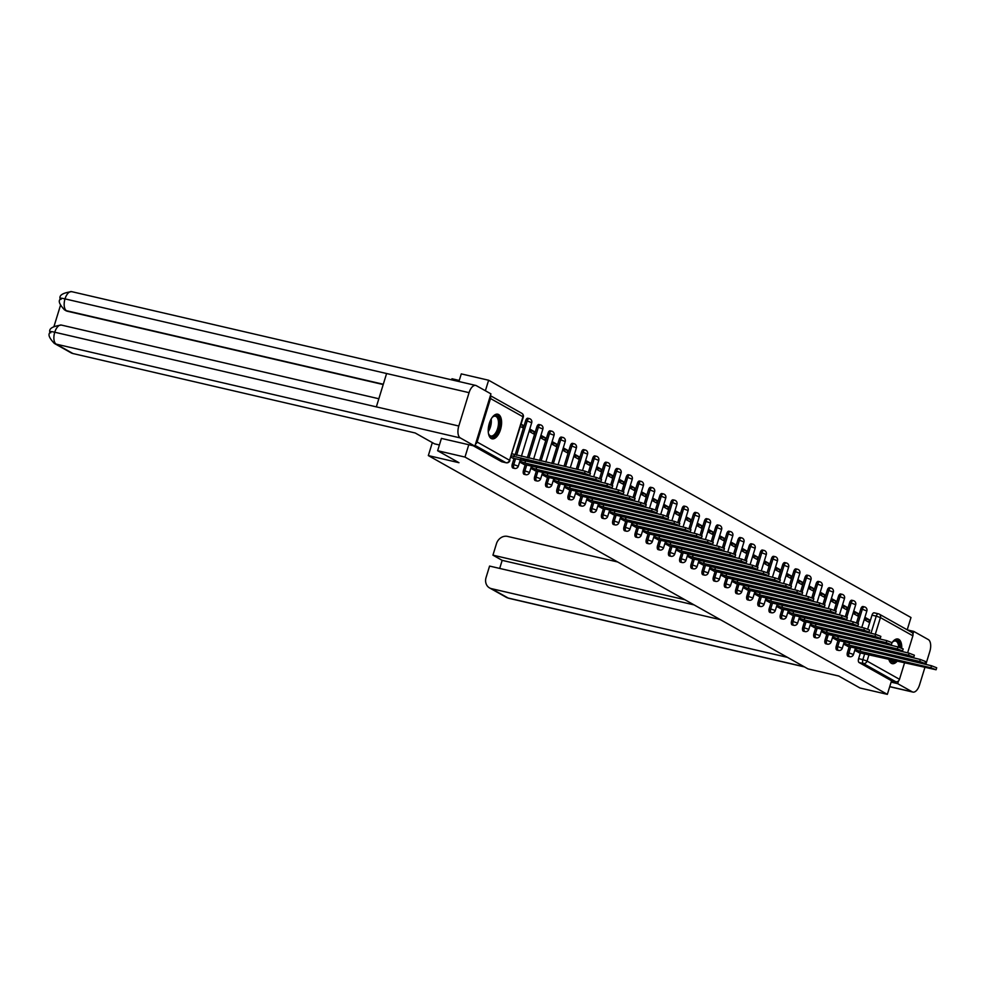 <?xml version="1.0" encoding="UTF-8"?>
<svg xmlns="http://www.w3.org/2000/svg" width="986" height="986" viewBox="0 0 986 986"><rect width="100%" height="100%" fill="white"/><g stroke="black" fill="none" stroke-linecap="round" stroke-linejoin="round"><path stroke-width="1.48" d="M849.18 646.693L847.442 652.375A3.241 1.59 103.1 0 0 847.923 656.257A3.241 1.59 103.1 0 0 848.133 656.331A3.241 1.59 103.1 0 0 848.367 656.356M838.014 640.419L836.264 646.101A3.241 1.59 103.1 0 0 836.757 649.971A3.241 1.59 103.1 0 0 836.966 650.057A3.241 1.59 103.1 0 0 837.188 650.082M826.835 634.146L825.097 639.815A3.241 1.59 103.1 0 0 825.578 643.698A3.241 1.59 103.1 0 0 825.8 643.784A3.241 1.59 103.1 0 0 826.022 643.796M815.668 627.872L813.918 633.542A3.241 1.59 103.1 0 0 814.411 637.424A3.241 1.59 103.1 0 0 814.621 637.511A3.241 1.59 103.1 0 0 814.855 637.523M804.502 621.599L802.752 627.269A3.241 1.59 103.1 0 0 803.233 631.151A3.241 1.59 103.1 0 0 803.454 631.225A3.241 1.59 103.1 0 0 803.676 631.25M793.323 615.313L791.585 620.995A3.241 1.59 103.1 0 0 792.066 624.865A3.241 1.59 103.1 0 0 792.276 624.951A3.241 1.59 103.1 0 0 792.51 624.976M782.157 609.04L780.407 614.722A3.241 1.59 103.1 0 0 780.9 618.592A3.241 1.59 103.1 0 0 781.109 618.678A3.241 1.59 103.1 0 0 781.331 618.703M770.978 602.766L769.24 608.436A3.241 1.59 103.1 0 0 769.721 612.318A3.241 1.59 103.1 0 0 769.93 612.405A3.241 1.59 103.1 0 0 770.165 612.417M759.812 596.493L758.061 602.163A3.241 1.59 103.1 0 0 758.554 606.045A3.241 1.59 103.1 0 0 758.764 606.131A3.241 1.59 103.1 0 0 758.998 606.144M748.645 590.207L746.895 595.889A3.241 1.59 103.1 0 0 747.376 599.771A3.241 1.59 103.1 0 0 747.598 599.845A3.241 1.59 103.1 0 0 747.819 599.87M737.466 583.934L735.729 589.616A3.241 1.59 103.1 0 0 736.209 593.486A3.241 1.59 103.1 0 0 736.419 593.572A3.241 1.59 103.1 0 0 736.653 593.597M726.3 577.66L724.55 583.342A3.241 1.59 103.1 0 0 725.043 587.212A3.241 1.59 103.1 0 0 725.252 587.299A3.241 1.59 103.1 0 0 725.474 587.323M715.121 571.387L713.383 577.056A3.241 1.59 103.1 0 0 713.864 580.939A3.241 1.59 103.1 0 0 714.074 581.025A3.241 1.59 103.1 0 0 714.308 581.037M703.955 565.114L702.205 570.783A3.241 1.59 103.1 0 0 702.698 574.665A3.241 1.59 103.1 0 0 702.907 574.752A3.241 1.59 103.1 0 0 703.141 574.764M692.788 558.828L691.038 564.51A3.241 1.59 103.1 0 0 691.519 568.392A3.241 1.59 103.1 0 0 691.741 568.466A3.241 1.59 103.1 0 0 691.962 568.491M681.609 552.554L679.859 558.236A3.241 1.59 103.1 0 0 680.352 562.106A3.241 1.59 103.1 0 0 680.562 562.193A3.241 1.59 103.1 0 0 680.796 562.217M670.443 546.281L668.693 551.963A3.241 1.59 103.1 0 0 669.186 555.833A3.241 1.59 103.1 0 0 669.395 555.919A3.241 1.59 103.1 0 0 669.617 555.931M659.264 540.008L657.526 545.677A3.241 1.59 103.1 0 0 658.007 549.559A3.241 1.59 103.1 0 0 658.217 549.646A3.241 1.59 103.1 0 0 658.451 549.658M648.098 533.734L646.348 539.404A3.241 1.59 103.1 0 0 646.841 543.286A3.241 1.59 103.1 0 0 647.05 543.372A3.241 1.59 103.1 0 0 647.272 543.385M636.919 527.448L635.181 533.13A3.241 1.59 103.1 0 0 635.662 537.013A3.241 1.59 103.1 0 0 635.884 537.087A3.241 1.59 103.1 0 0 636.106 537.111M625.753 521.175L624.002 526.857A3.241 1.59 103.1 0 0 624.495 530.727A3.241 1.59 103.1 0 0 624.705 530.813A3.241 1.59 103.1 0 0 624.939 530.838M614.586 514.902L612.836 520.571A3.241 1.59 103.1 0 0 613.317 524.453A3.241 1.59 103.1 0 0 613.538 524.54A3.241 1.59 103.1 0 0 613.76 524.552M603.407 508.628L601.67 514.298A3.241 1.59 103.1 0 0 602.15 518.18A3.241 1.59 103.1 0 0 602.36 518.266A3.241 1.59 103.1 0 0 602.594 518.279M592.241 502.355L590.491 508.024A3.241 1.59 103.1 0 0 590.984 511.907A3.241 1.59 103.1 0 0 591.193 511.98A3.241 1.59 103.1 0 0 591.415 512.005M581.062 496.069L579.324 501.751A3.241 1.59 103.1 0 0 579.805 505.633A3.241 1.59 103.1 0 0 580.027 505.707A3.241 1.59 103.1 0 0 580.249 505.732M569.896 489.795L568.146 495.477A3.241 1.59 103.1 0 0 568.639 499.347A3.241 1.59 103.1 0 0 568.848 499.434A3.241 1.59 103.1 0 0 569.082 499.458M558.729 483.522L556.979 489.192A3.241 1.59 103.1 0 0 557.46 493.074A3.241 1.59 103.1 0 0 557.682 493.16A3.241 1.59 103.1 0 0 557.903 493.173M547.55 477.249L545.813 482.918A3.241 1.59 103.1 0 0 546.293 486.801A3.241 1.59 103.1 0 0 546.503 486.887A3.241 1.59 103.1 0 0 546.737 486.899M536.384 470.963L534.634 476.645A3.241 1.59 103.1 0 0 535.127 480.527A3.241 1.59 103.1 0 0 535.336 480.601A3.241 1.59 103.1 0 0 535.558 480.626M525.205 464.689L523.467 470.371A3.241 1.59 103.1 0 0 523.948 474.241A3.241 1.59 103.1 0 0 524.158 474.328A3.241 1.59 103.1 0 0 524.392 474.352M514.039 458.416L512.289 464.098A3.241 1.59 103.1 0 0 512.782 467.968A3.241 1.59 103.1 0 0 512.991 468.054A3.241 1.59 103.1 0 0 513.225 468.079M498.596 414.527A12.633 6.212 103.1 0 0 497.77 414.206A12.633 6.212 103.1 0 0 489.081 424.239A12.633 6.212 103.1 0 0 491.225 438.499A12.633 6.212 103.1 0 0 492.051 438.819A12.633 6.212 103.1 0 0 500.74 428.787A12.633 6.212 103.1 0 0 498.596 414.527M901.759 648.11A12.633 6.212 103.1 0 0 898.764 639.335A12.633 6.212 103.1 0 0 897.938 639.014A12.633 6.212 103.1 0 0 891.985 642.773M888.793 659.067A12.633 6.212 103.1 0 0 891.393 663.307A12.633 6.212 103.1 0 0 892.219 663.64A12.633 6.212 103.1 0 0 897.322 661.051M907.206 629.82L910.99 617.519L488.625 380.239L485.383 390.752M459.254 380.448L451.97 378.76L451.637 379.844M458.921 381.533L461.275 373.891L488.625 380.239M904.593 662.728L899.491 679.305A3.241 2.798 119.3 0 1 895.793 681.745L891.541 680.747L859.089 662.53A3.241 1.59 -76.9 0 1 858.609 658.648L860.359 652.978M867.705 629.068L871.994 615.165L876.246 616.151A3.241 1.59 -76.9 0 1 878.415 613.797A3.241 1.59 -76.9 0 1 878.625 613.884A3.241 2.798 -60.7 0 1 879.265 614.13A3.241 3.241 0 0 0 878.415 613.797L874.151 612.811A3.241 1.59 103.1 0 0 871.994 615.165M437.636 450.725L458.971 462.705L428.331 455.594L808.015 668.902L838.667 676.014L860.002 688.006L887.351 694.354L464.985 457.073L437.636 450.725L441.432 438.363M912.876 635.81L880.424 617.593A3.241 2.798 -60.7 0 0 879.265 614.13L911.705 632.346A3.241 2.798 119.3 0 1 912.876 635.81L907.625 652.843M891.541 680.747L887.351 694.354M475.498 444.107A3.241 2.798 -60.7 0 0 477.125 442.024L490.498 398.529A3.241 2.798 -60.7 0 0 490.288 396.027M468.781 444.711L464.985 457.073M510.945 457.208L513.016 458.182M520.398 426.47L522.42 427.616L523.135 425.311L520.916 424.793M519.61 462.077L524.195 464.455M529.063 431.338L533.599 433.889L534.301 431.585L529.334 430.426M530.776 468.35L535.361 470.729M540.229 437.611L544.765 440.163L545.48 437.858L540.513 436.699M541.943 474.623L546.54 477.002M551.408 443.885L555.944 446.436L556.646 444.131L551.679 442.985M553.121 480.897L557.706 483.288M562.575 450.171L567.11 452.71L567.825 450.405L562.858 449.259M564.288 487.183L568.873 489.561M573.741 456.444L578.277 458.995L578.992 456.691L574.025 455.532M575.467 493.456L580.051 495.835M584.92 462.717L589.455 465.269L590.158 462.964L585.191 461.805M586.633 499.729L591.218 502.108M596.086 468.991L600.622 471.542L601.337 469.237L596.37 468.079M597.799 506.003L602.397 508.394M607.265 475.264L611.801 477.816L612.503 475.511L607.536 474.365M608.978 512.276L613.563 514.667M618.432 481.55L622.967 484.089L623.682 481.784L618.715 480.638M620.145 518.562L624.73 520.941M629.598 487.823L634.134 490.375L634.848 488.07L629.881 486.911M631.323 524.835L635.908 527.214M640.777 494.097L645.312 496.648L646.015 494.343L641.048 493.185M642.49 531.109L647.075 533.488M651.943 500.37L656.479 502.922L657.194 500.617L652.227 499.471M653.656 537.382L658.254 539.773M663.122 506.644L667.658 509.195L668.36 506.89L663.393 505.744M664.835 543.656L669.42 546.047M674.288 512.93L678.824 515.468L679.539 513.164L674.572 512.017M676.002 549.941L680.587 552.32M685.455 519.203L689.99 521.754L690.705 519.449L685.738 518.291M687.18 556.215L691.765 558.594M696.634 525.476L701.169 528.028L701.872 525.723L696.917 524.564M698.347 562.488L702.932 564.867M707.8 531.75L712.336 534.301L713.051 531.996L708.084 530.85M709.513 568.762L714.11 571.153M718.979 538.036L723.514 540.574L724.217 538.27L719.25 537.124M720.692 575.035L725.277 577.426M730.145 544.309L734.681 546.86L735.396 544.555L730.429 543.397M731.858 581.321L736.443 583.7M741.312 550.582L745.86 553.134L746.562 550.829L741.595 549.67M743.037 587.594L747.622 589.973M752.491 556.856L757.026 559.407L757.729 557.102L752.774 555.944M754.204 593.868L758.789 596.247M763.657 563.129L768.193 565.681L768.907 563.376L763.94 562.23M765.382 600.141L769.967 602.532M774.836 569.415L779.371 571.954L780.074 569.649L775.107 568.503M776.549 606.415L781.134 608.806M786.002 575.688L790.538 578.24L791.253 575.935L786.286 574.776M787.715 612.7L792.313 615.079M797.181 581.962L801.717 584.513L802.419 582.208L797.452 581.05M798.894 618.974L803.479 621.353M808.347 588.235L812.883 590.787L813.598 588.482L808.631 587.323M810.061 625.247L814.646 627.638M819.514 594.509L824.049 597.06L824.764 594.755L819.797 593.609M821.239 631.521L825.824 633.912M830.693 600.794L835.228 603.333L835.931 601.029L830.964 599.882M832.406 637.806L836.991 640.185M841.859 607.068L846.395 609.619L847.11 607.314L842.143 606.156M843.572 644.08L848.17 646.459M853.038 613.341L857.573 615.893L858.276 613.588L853.309 612.429M856.538 622.795L860.815 608.88L862.331 609.237A3.241 1.59 -76.9 0 1 864.488 606.883L862.984 606.526A3.241 1.59 103.1 0 0 860.815 608.88M845.359 616.521L849.649 602.606L851.152 602.964A3.241 1.59 -76.9 0 1 853.321 600.61L851.805 600.252A3.241 1.59 103.1 0 0 849.649 602.606M834.193 610.248L838.47 596.333L839.986 596.678A3.241 1.59 -76.9 0 1 842.155 594.336L840.639 593.979A3.241 1.59 103.1 0 0 838.47 596.333M823.027 603.974L827.303 590.059L828.819 590.404A3.241 1.59 -76.9 0 1 830.976 588.05L829.472 587.705A3.241 1.59 103.1 0 0 827.303 590.059M811.848 597.689L816.125 583.774L817.64 584.131A3.241 1.59 -76.9 0 1 819.81 581.777L818.294 581.432A3.241 1.59 103.1 0 0 816.125 583.774M800.681 591.415L804.958 577.5L806.474 577.858A3.241 1.59 -76.9 0 1 808.631 575.504L807.127 575.146A3.241 1.59 103.1 0 0 804.958 577.5M789.503 585.142L793.792 571.227L795.295 571.584A3.241 1.59 -76.9 0 1 797.464 569.23L795.948 568.873A3.241 1.59 103.1 0 0 793.792 571.227M778.336 578.868L782.613 564.953L784.129 565.298A3.241 1.59 -76.9 0 1 786.298 562.944L784.782 562.599A3.241 1.59 103.1 0 0 782.613 564.953M767.17 572.583L771.446 558.68L772.962 559.025A3.241 1.59 -76.9 0 1 775.119 556.671L773.616 556.326A3.241 1.59 103.1 0 0 771.446 558.68M755.991 566.309L760.268 552.394L761.784 552.752A3.241 1.59 -76.9 0 1 763.953 550.398L762.437 550.052A3.241 1.59 103.1 0 0 760.268 552.394M744.824 560.036L749.101 546.121L750.617 546.478A3.241 1.59 -76.9 0 1 752.774 544.124L751.27 543.767A3.241 1.59 103.1 0 0 749.101 546.121M733.646 553.762L737.935 539.847L739.438 540.192A3.241 1.59 -76.9 0 1 741.608 537.851L740.092 537.493A3.241 1.59 103.1 0 0 737.935 539.847M722.479 547.489L726.756 533.574L728.272 533.919A3.241 1.59 -76.9 0 1 730.441 531.565L728.925 531.22A3.241 1.59 103.1 0 0 726.756 533.574M711.313 541.203L715.589 527.3L717.093 527.646A3.241 1.59 -76.9 0 1 719.262 525.291L717.746 524.946A3.241 1.59 103.1 0 0 715.589 527.3M700.134 534.93L704.411 521.015L705.927 521.372A3.241 1.59 -76.9 0 1 708.096 519.018L706.58 518.673A3.241 1.59 103.1 0 0 704.411 521.015M688.967 528.656L693.244 514.741L694.76 515.099A3.241 1.59 -76.9 0 1 696.917 512.745L695.413 512.387A3.241 1.59 103.1 0 0 693.244 514.741M677.789 522.383L682.078 508.468L683.581 508.813A3.241 1.59 -76.9 0 1 685.751 506.471L684.235 506.114A3.241 1.59 103.1 0 0 682.078 508.468M666.622 516.109L670.899 502.194L672.415 502.54A3.241 1.59 -76.9 0 1 674.572 500.185L673.068 499.84A3.241 1.59 103.1 0 0 670.899 502.194M655.443 509.824L659.733 495.921L661.236 496.266A3.241 1.59 -76.9 0 1 663.405 493.912L661.889 493.567A3.241 1.59 103.1 0 0 659.733 495.921M644.277 503.55L648.554 489.635L650.07 489.993A3.241 1.59 -76.9 0 1 652.239 487.639L650.723 487.294A3.241 1.59 103.1 0 0 648.554 489.635M633.111 497.277L637.387 483.362L638.903 483.719A3.241 1.59 -76.9 0 1 641.06 481.365L639.557 481.008A3.241 1.59 103.1 0 0 637.387 483.362M621.932 491.003L626.221 477.088L627.725 477.434A3.241 1.59 -76.9 0 1 629.894 475.092L628.378 474.734A3.241 1.59 103.1 0 0 626.221 477.088M610.765 484.73L615.042 470.815L616.558 471.16A3.241 1.59 -76.9 0 1 618.715 468.806L617.211 468.461A3.241 1.59 103.1 0 0 615.042 470.815M599.587 478.444L603.876 464.529L605.379 464.887A3.241 1.59 -76.9 0 1 607.549 462.533L606.033 462.188A3.241 1.59 103.1 0 0 603.876 464.529M588.42 472.171L592.697 458.256L594.213 458.613A3.241 1.59 -76.9 0 1 596.382 456.259L594.866 455.902A3.241 1.59 103.1 0 0 592.697 458.256M576.255 469.126L581.53 451.982L583.046 452.34A3.241 1.59 -76.9 0 1 585.203 449.986L583.7 449.628A3.241 1.59 103.1 0 0 581.53 451.982M564.029 466.279L570.352 445.709L571.868 446.054A3.241 1.59 -76.9 0 1 574.037 443.712L572.521 443.355A3.241 1.59 103.1 0 0 570.352 445.709M551.803 463.445L559.185 439.436L560.701 439.781A3.241 1.59 -76.9 0 1 562.858 437.427L561.354 437.081A3.241 1.59 103.1 0 0 559.185 439.436M539.564 460.61L548.019 433.15L549.522 433.507A3.241 1.59 -76.9 0 1 551.692 431.153L550.176 430.808A3.241 1.59 103.1 0 0 548.019 433.15M527.337 457.775L536.84 426.876L538.356 427.234A3.241 1.59 -76.9 0 1 540.525 424.88L539.009 424.522A3.241 1.59 103.1 0 0 536.84 426.876M515.111 454.928L525.674 420.603L527.19 420.948A3.241 1.59 -76.9 0 1 529.346 418.606L527.83 418.249A3.241 1.59 103.1 0 0 525.674 420.603M432.324 442.603L428.331 455.594M854.751 650.353L859.336 652.732M864.204 619.615L868.74 622.166L869.455 619.861L864.488 618.715M869.455 619.861L864.919 617.31M858.276 613.588L853.74 611.037M847.11 607.314L842.574 604.763M835.931 601.029L831.395 598.49M824.764 594.755L820.229 592.204M813.598 588.482L809.05 585.93M802.419 582.208L797.884 579.657M791.253 575.935L786.717 573.384M780.074 569.649L775.538 567.11M768.907 563.376L764.372 560.824M757.729 557.102L753.193 554.551M746.562 550.829L742.027 548.278M735.396 544.555L730.86 542.004M724.217 538.27L719.681 535.731M713.051 531.996L708.515 529.445M701.872 525.723L697.336 523.172M690.705 519.449L686.17 516.898M679.539 513.164L675.003 510.625M668.36 506.89L663.824 504.339M657.194 500.617L652.658 498.066M646.015 494.343L641.479 491.792M634.848 488.07L630.313 485.519M623.682 481.784L619.146 479.245M612.503 475.511L607.968 472.96M601.337 469.237L596.801 466.686M590.158 462.964L585.622 460.413M578.992 456.691L574.456 454.139M567.825 450.405L563.277 447.866M556.646 444.131L552.111 441.58M545.48 437.858L540.944 435.307M534.301 431.585L529.765 429.033M523.135 425.311L521.113 424.165M878.181 613.773L874.36 612.885A3.241 1.59 103.1 0 0 874.151 612.811M473.194 445.734L501.603 461.695A3.241 1.59 103.1 0 0 501.825 461.781A3.241 1.59 103.1 0 0 502.047 461.793M512.437 458.046L589.764 475.215L584.562 473.194L511.377 455.791M511.993 453.794L585.179 471.197L590.38 473.218L589.764 475.215M513.78 456.764L514.396 454.768M523.603 464.32L600.942 481.488L595.729 479.467L524.959 463.038L520.67 461.534L521.261 459.587M522.679 459.92L596.345 477.47L601.559 479.492L600.942 481.488M519.832 461.337L520.67 461.534M524.959 463.038L525.563 461.041M534.782 470.593L612.109 487.762L606.908 485.741L536.125 469.311L531.836 467.808L532.44 465.86M533.845 466.193L607.524 483.744L612.725 485.765L612.109 487.762M530.998 467.623L531.836 467.808M536.125 469.311L536.741 467.315M439.399 444.969L434.506 443.836L415.18 432.977L72.964 353.543A9.724 8.381 119.3 0 1 71.041 352.803L54.316 343.411A9.724 8.381 119.3 0 0 56.239 344.151L72.964 353.543M469.065 392.662L386.598 373.521L376.344 406.873L458.798 426.014L469.065 392.662A9.959 4.893 103.1 0 1 475.72 385.427A9.959 4.893 103.1 0 1 476.374 385.686L490.942 393.87L474.87 446.128L441.42 438.425M458.798 426.014A9.959 4.893 103.1 0 0 460.302 437.932L474.87 446.128M60.454 305.438L54.045 326.267M383.209 384.552L67.492 311.268A9.724 8.381 119.3 0 1 65.569 310.528L67.492 311.268M378.834 398.751L61.378 325.072A9.959 4.893 103.1 0 0 54.748 332.233C50.003 331.173 48.684 331.37 50.767 332.8M54.316 343.411C45.233 333.798 50.816 333.182 49.756 331.777L49.756 331.789C49.004 328.486 52.887 326.255 61.378 325.072M475.72 385.427L71.658 291.646A9.959 4.893 103.1 0 0 65.002 298.881C60.269 297.821 58.95 297.982 61.058 299.374M64.595 309.986C55.401 300.015 61.181 299.88 60.023 298.401L60.023 298.401C59.259 295.085 63.141 292.842 71.658 291.646M617.667 561.971L507.543 536.409A9.724 8.381 -60.7 0 0 496.451 543.717L492.938 555.167L684.839 599.71M889.729 686.613L912.247 691.839L897.667 683.643L891.11 682.127M912.247 691.839A9.959 4.893 103.1 0 0 912.9 692.086A9.959 4.893 103.1 0 0 919.556 684.851L924.905 667.448M912.937 634.023L913.751 631.397L928.319 639.581A9.959 4.893 103.1 0 1 929.81 651.512L925.842 664.441M898.517 680.895L897.667 683.643M720.298 619.627L489.574 566.075L486.061 577.525A9.724 8.381 -60.7 0 0 489.537 587.915A9.724 8.381 -60.7 0 0 491.459 588.654L508.184 598.046L804.194 666.758M694.082 604.899L502.17 560.356L499.692 568.417M502.17 560.356L492.938 555.167M787.469 657.354L491.459 588.654M913.751 631.397L907.379 629.918M491.965 417.744A10.932 5.374 -76.9 0 1 492.901 416.782A10.932 5.374 -76.9 0 1 498.682 417.854A10.932 5.374 -76.9 0 1 498.645 428.972A10.932 5.374 -76.9 0 1 488.81 434.37A10.932 5.374 -76.9 0 1 488.403 433.088M488.662 433.963A10.131 4.979 103.1 0 0 490.831 435.96A10.131 4.979 103.1 0 0 497.597 428.614A10.131 4.979 103.1 0 0 495.416 416.24A10.131 4.979 103.1 0 0 492.581 417.066M491.311 438.548A12.559 6.175 103.1 0 0 499.36 429.378A12.559 6.175 103.1 0 0 496.981 414.12M892.133 642.552A10.932 5.374 -76.9 0 1 893.069 641.59A10.932 5.374 -76.9 0 1 899.774 647.408M898.64 647.087A10.131 4.979 103.1 0 0 895.584 641.048A10.131 4.979 103.1 0 0 892.749 641.886M891.48 663.356A12.559 6.175 103.1 0 0 896.163 660.78M900.625 647.691A12.559 6.175 103.1 0 0 897.149 638.94M894.955 660.497A10.932 5.374 -76.9 0 1 888.978 659.178A10.932 5.374 -76.9 0 1 888.953 659.104M889.015 659.116A10.131 4.979 103.1 0 0 890.999 660.78A10.131 4.979 103.1 0 0 893.526 660.164M545.948 476.867L623.288 494.035L618.074 492.014L547.292 475.597L543.003 474.093L543.606 472.134M545.024 472.467L618.69 490.017L623.904 492.039L623.288 494.035M542.177 473.896L543.003 474.093M547.292 475.597L547.908 473.588M557.115 483.152L634.454 500.321L629.241 498.3L558.47 481.871L554.181 480.367L554.773 478.42M556.19 478.74L629.857 496.303L635.07 498.324L634.454 500.321M553.343 480.17L554.181 480.367M558.47 481.871L559.087 479.874M568.293 489.426L645.62 506.594L640.419 504.573L569.637 488.144L565.348 486.64L565.952 484.693M567.357 485.013L641.036 502.577L646.237 504.598L645.62 506.594M564.51 486.443L565.348 486.64M569.637 488.144L570.253 486.147M579.46 495.699L656.799 512.868L651.586 510.847L580.816 494.417L576.527 492.914L577.118 490.966M578.535 491.299L652.202 508.85L657.415 510.871L656.799 512.868M575.688 492.717L576.527 492.914M580.816 494.417L581.42 492.421M590.639 501.973L667.966 519.141L662.765 517.12L591.982 500.691L587.693 499.187L588.297 497.24M589.702 497.573L663.381 515.123L668.582 517.145L667.966 519.141M586.855 499.002L587.693 499.187M591.982 500.691L592.598 498.694M601.805 508.258L679.144 525.415L673.931 523.406L603.149 506.977L598.859 505.473L599.463 503.513M600.881 503.846L674.547 521.397L679.761 523.418L679.144 525.415M598.034 505.276L598.859 505.473M603.149 506.977L603.765 504.98M612.972 514.532L690.311 531.7L685.11 529.679L614.327 513.25L610.038 511.746L610.642 509.799M612.047 510.119L685.714 527.683L690.927 529.704L690.311 531.7M609.2 511.549L610.038 511.746M614.327 513.25L614.944 511.253M624.15 520.805L701.49 537.974L696.276 535.953L625.494 519.523L621.205 518.02L621.809 516.072M623.214 516.393L696.892 533.956L702.094 535.977L701.49 537.974M620.367 517.823L621.205 518.02M625.494 519.523L626.11 517.527M635.317 527.079L712.656 544.247L707.443 542.226L636.673 525.797L632.383 524.293L632.975 522.346M634.392 522.679L708.059 540.229L713.272 542.251L712.656 544.247M631.545 524.108L632.383 524.293M636.673 525.797L637.276 523.8M646.496 533.352L723.823 550.521L718.621 548.499L647.839 532.07L643.55 530.567L644.154 528.619M645.559 528.952L719.238 546.503L724.439 548.524L723.823 550.521M642.712 530.382L643.55 530.567M647.839 532.07L648.455 530.074M657.662 539.638L735.001 556.807L729.788 554.785L659.005 538.356L654.729 536.852L655.32 534.893M656.738 535.225L730.404 552.776L735.618 554.798L735.001 556.807M653.891 536.655L654.729 536.852M659.005 538.356L659.622 536.359M668.841 545.911L746.168 563.08L740.967 561.059L670.184 544.629L665.895 543.126L666.499 541.178M667.904 541.499L741.571 559.062L746.784 561.083L746.168 563.08M665.057 542.929L665.895 543.126M670.184 544.629L670.8 542.633M680.007 552.185L757.347 569.353L752.133 567.332L681.351 550.903L677.062 549.399L677.665 547.452M679.083 547.772L752.749 565.335L757.951 567.357L757.347 569.353M676.223 549.202L677.062 549.399M681.351 550.903L681.967 548.906M691.174 558.458L768.513 575.627L763.3 573.605L692.529 557.176L688.24 555.673L688.832 553.725M690.249 554.058L763.916 571.609L769.129 573.63L768.513 575.627M687.402 555.488L688.24 555.673M692.529 557.176L693.146 555.18M702.352 564.731L779.679 581.9L774.478 579.879L703.696 563.45L699.407 561.958L700.011 559.999M701.416 560.331L775.095 577.882L780.296 579.904L779.679 581.9M698.569 561.761L699.407 561.958M703.696 563.45L704.312 561.453M713.519 571.017L790.858 588.186L785.645 586.165L714.862 569.735L710.586 568.232L711.177 566.284M712.595 566.605L786.261 584.168L791.475 586.177L790.858 588.186M709.747 568.035L710.586 568.232M714.862 569.735L715.479 567.739M724.698 577.291L802.025 594.459L796.824 592.438L726.041 576.009L721.752 574.505L722.356 572.558M723.761 572.878L797.428 590.441L802.641 592.463L802.025 594.459M720.914 574.308L721.752 574.505M726.041 576.009L726.657 574.012M735.864 583.564L813.203 600.733L807.99 598.712L737.208 582.282L732.918 580.779L733.522 578.831M734.94 579.164L808.606 596.715L813.807 598.736L813.203 600.733M732.093 580.581L732.918 580.779M737.208 582.282L737.824 580.286M747.031 589.838L824.37 607.006L819.156 604.985L748.386 588.556L744.097 587.052L744.689 585.105M746.106 585.438L819.773 602.988L824.986 605.01L824.37 607.006M743.259 586.867L744.097 587.052M748.386 588.556L749.003 586.559M758.209 596.111L835.536 613.28L830.335 611.258L759.553 594.841L755.264 593.338L755.868 591.378M757.273 591.711L830.952 609.262L836.153 611.283L835.536 613.28M754.426 593.141L755.264 593.338M759.553 594.841L760.169 592.832M769.376 602.397L846.715 619.565L841.502 617.544L770.732 601.115L766.442 599.611L767.034 597.664M768.451 597.984L842.118 615.547L847.331 617.569L846.715 619.565M765.604 599.414L766.442 599.611M770.732 601.115L771.335 599.118M780.555 608.67L857.882 625.839L852.68 623.818L781.898 607.388L777.609 605.885L778.213 603.937M779.618 604.258L853.297 621.821L858.498 623.842L857.882 625.839M776.771 605.687L777.609 605.885M781.898 607.388L782.514 605.392M791.721 614.944L869.06 632.112L863.847 630.091L793.064 613.662L788.775 612.158L789.379 610.211M790.797 610.544L864.463 628.094L869.677 630.116L869.06 632.112M787.95 611.961L788.775 612.158M793.064 613.662L793.681 611.665M802.887 621.217L880.227 638.386L875.013 636.364L804.243 619.935L799.954 618.432L800.558 616.484M801.963 616.817L875.63 634.368L880.843 636.389L880.227 638.386M799.116 618.247L799.954 618.432M804.243 619.935L804.859 617.939M814.066 627.503L891.393 644.659L886.192 642.638L815.41 626.221L811.121 624.717L811.725 622.758M813.13 623.09L886.808 640.641L892.01 642.662L891.393 644.659M810.282 624.52L811.121 624.717M815.41 626.221L816.026 624.212M825.233 633.776L902.572 650.945L897.359 648.924L826.588 632.494L822.299 630.991L822.891 629.043M824.308 629.364L897.975 646.927L903.188 648.948L902.572 650.945M821.461 630.793L822.299 630.991M826.588 632.494L827.192 630.498M836.411 640.05L913.739 657.218L908.537 655.197L837.755 638.768L833.466 637.264L834.07 635.317M835.475 635.637L909.154 653.2L914.355 655.222L913.739 657.218M832.628 637.067L833.466 637.264M837.755 638.768L838.371 636.771M847.578 646.323L924.917 663.492L919.704 661.47L848.921 645.041L844.632 643.538L845.236 641.59M846.654 641.923L920.32 659.474L925.534 661.495L924.917 663.492M843.806 643.353L844.632 643.538M848.921 645.041L849.538 643.045M858.744 652.596L936.084 669.765L930.883 667.744L860.1 651.315L855.811 649.811L856.415 647.864M857.82 648.196L931.487 665.747L936.7 667.768L936.084 669.765M854.973 649.626L855.811 649.811M860.1 651.315L860.716 649.318M848.133 656.331L849.649 656.688A3.241 1.59 -76.9 0 1 849.439 656.602A3.241 1.59 -76.9 0 1 848.946 652.72L850.696 647.05M847.442 652.375L853.482 654.482L855.577 647.679M836.966 650.057L838.482 650.415A3.241 1.59 -76.9 0 1 838.26 650.329A3.241 1.59 -76.9 0 1 837.78 646.446L839.53 640.777M836.264 646.101L842.303 648.209L844.398 641.393M825.8 643.784L827.303 644.129A3.241 1.59 -76.9 0 1 827.094 644.055A3.241 1.59 -76.9 0 1 826.601 640.173L828.351 634.491M825.097 639.815L831.136 641.935L833.232 635.12M814.621 637.511L816.137 637.856A3.241 1.59 -76.9 0 1 815.927 637.769A3.241 1.59 -76.9 0 1 815.434 633.899L817.184 628.218M813.918 633.542L819.97 635.65L822.053 628.846M803.454 631.225L804.958 631.582A3.241 1.59 -76.9 0 1 804.749 631.496A3.241 1.59 -76.9 0 1 804.268 627.626L806.006 621.944M802.752 627.269L808.791 629.376L810.886 622.573M792.276 624.951L793.792 625.309A3.241 1.59 -76.9 0 1 793.582 625.223A3.241 1.59 -76.9 0 1 793.089 621.34L794.839 615.671M791.585 620.995L797.625 623.103L799.72 616.287M781.109 618.678L782.625 619.023A3.241 1.59 -76.9 0 1 782.403 618.949A3.241 1.59 -76.9 0 1 781.923 615.067L783.66 609.397M780.407 614.722L786.446 616.829L788.541 610.014M769.93 612.405L771.446 612.75A3.241 1.59 -76.9 0 1 771.237 612.676A3.241 1.59 -76.9 0 1 770.744 608.793L772.494 603.112M769.24 608.436L775.279 610.544L777.375 603.74M758.764 606.131L760.28 606.476A3.241 1.59 -76.9 0 1 760.058 606.39A3.241 1.59 -76.9 0 1 759.577 602.52L761.328 596.838M758.061 602.163L764.101 604.27L766.196 597.467M747.598 599.845L749.101 600.203A3.241 1.59 -76.9 0 1 748.892 600.117A3.241 1.59 -76.9 0 1 748.411 596.234L750.149 590.565M746.895 595.889L752.934 597.997L755.029 591.193M736.419 593.572L737.935 593.929A3.241 1.59 -76.9 0 1 737.725 593.843A3.241 1.59 -76.9 0 1 737.232 589.961L738.982 584.291M735.729 589.616L741.768 591.723L743.863 584.908M725.252 587.299L726.768 587.644A3.241 1.59 -76.9 0 1 726.546 587.57A3.241 1.59 -76.9 0 1 726.066 583.687L727.804 578.018M724.55 583.342L730.589 585.45L732.684 578.634M714.074 581.025L715.589 581.37A3.241 1.59 -76.9 0 1 715.38 581.284A3.241 1.59 -76.9 0 1 714.887 577.414L716.637 571.732M713.383 577.056L719.423 579.164L721.518 572.361M702.907 574.752L704.423 575.097A3.241 1.59 -76.9 0 1 704.201 575.011A3.241 1.59 -76.9 0 1 703.721 571.14L705.471 565.459M702.205 570.783L708.244 572.891L710.339 566.087M691.741 568.466L693.244 568.823A3.241 1.59 -76.9 0 1 693.035 568.737A3.241 1.59 -76.9 0 1 692.554 564.855L694.292 559.185M691.038 564.51L697.077 566.617L699.173 559.814M680.562 562.193L682.078 562.55A3.241 1.59 -76.9 0 1 681.868 562.464A3.241 1.59 -76.9 0 1 681.375 558.581L683.125 552.912M679.859 558.236L685.911 560.344L688.006 553.528M669.395 555.919L670.899 556.264A3.241 1.59 -76.9 0 1 670.69 556.19A3.241 1.59 -76.9 0 1 670.209 552.308L671.947 546.626M668.693 551.963L674.732 554.07L676.827 547.255M658.217 549.646L659.733 549.991A3.241 1.59 -76.9 0 1 659.523 549.905A3.241 1.59 -76.9 0 1 659.03 546.034L660.78 540.353M657.526 545.677L663.566 547.785L665.661 540.981M647.05 543.372L648.566 543.717A3.241 1.59 -76.9 0 1 648.344 543.631A3.241 1.59 -76.9 0 1 647.864 539.761L649.614 534.079M646.348 539.404L652.387 541.511L654.482 534.708M635.884 537.087L637.387 537.444A3.241 1.59 -76.9 0 1 637.178 537.358A3.241 1.59 -76.9 0 1 636.685 533.475L638.435 527.806M635.181 533.13L641.22 535.238L643.316 528.434M624.705 530.813L626.221 531.171A3.241 1.59 -76.9 0 1 626.011 531.084A3.241 1.59 -76.9 0 1 625.518 527.202L627.269 521.532M624.002 526.857L630.054 528.964L632.149 522.149M613.538 524.54L615.042 524.885A3.241 1.59 -76.9 0 1 614.833 524.811A3.241 1.59 -76.9 0 1 614.352 520.928L616.09 515.247M612.836 520.571L618.875 522.691L620.97 515.875M602.36 518.266L603.876 518.611A3.241 1.59 -76.9 0 1 603.666 518.525A3.241 1.59 -76.9 0 1 603.173 514.655L604.923 508.973M601.67 514.298L607.709 516.405L609.804 509.602M591.193 511.98L592.709 512.338A3.241 1.59 -76.9 0 1 592.487 512.252A3.241 1.59 -76.9 0 1 592.007 508.382L593.757 502.7M590.491 508.024L596.53 510.132L598.625 503.328M580.027 505.707L581.53 506.065A3.241 1.59 -76.9 0 1 581.321 505.978A3.241 1.59 -76.9 0 1 580.828 502.096L582.578 496.426M579.324 501.751L585.364 503.858L587.459 497.043M568.848 499.434L570.364 499.791A3.241 1.59 -76.9 0 1 570.154 499.705A3.241 1.59 -76.9 0 1 569.661 495.822L571.412 490.153M568.146 495.477L574.197 497.585L576.28 490.769M557.682 493.16L559.185 493.505A3.241 1.59 -76.9 0 1 558.976 493.431A3.241 1.59 -76.9 0 1 558.495 489.549L560.233 483.867M556.979 489.192L563.018 491.299L565.114 484.496M546.503 486.887L548.019 487.232A3.241 1.59 -76.9 0 1 547.809 487.146A3.241 1.59 -76.9 0 1 547.316 483.276L549.066 477.594M545.813 482.918L551.852 485.026L553.947 478.222M535.336 480.601L536.852 480.958A3.241 1.59 -76.9 0 1 536.63 480.872A3.241 1.59 -76.9 0 1 536.15 476.99L537.888 471.32M534.634 476.645L540.673 478.752L542.768 471.949M524.158 474.328L525.674 474.685A3.241 1.59 -76.9 0 1 525.464 474.599A3.241 1.59 -76.9 0 1 524.971 470.716L526.721 465.047M523.467 470.371L529.507 472.479L531.602 465.663M512.991 468.054L514.507 468.399A3.241 1.59 -76.9 0 1 514.285 468.325A3.241 1.59 -76.9 0 1 513.805 464.443L515.555 458.773M512.289 464.098L518.328 466.205L520.423 459.39M858.609 658.648L862.873 659.634L864.759 653.484M870.971 633.283L876.246 616.151L880.424 617.593L875.297 634.294M869.073 654.494L867.051 661.076L899.491 679.305M477.125 442.024L509.565 460.252L522.937 416.758L490.498 398.529M857.968 623.411L862.331 609.237L866.854 610.987A3.241 3.241 0 0 0 864.488 606.883M846.801 617.125L851.152 602.964L855.688 604.714A3.241 3.241 0 0 0 853.321 600.61M835.623 610.852L839.986 596.678L844.509 598.44A3.241 3.241 0 0 0 842.155 594.336M824.456 604.578L828.819 590.404L833.343 592.167A3.241 3.241 0 0 0 830.976 588.05M813.277 598.305L817.64 584.131L822.176 585.894A3.241 3.241 0 0 0 819.81 581.777M802.111 592.031L806.474 577.858L810.997 579.608A3.241 3.241 0 0 0 808.631 575.504M790.945 585.746L795.295 571.584L799.831 573.334A3.241 3.241 0 0 0 797.464 569.23M779.766 579.472L784.129 565.298L788.652 567.061A3.241 3.241 0 0 0 786.298 562.944M768.599 573.199L772.962 559.025L777.486 560.788A3.241 3.241 0 0 0 775.119 556.671M757.421 566.925L761.784 552.752L766.319 554.502A3.241 3.241 0 0 0 763.953 550.398M746.254 560.652L750.617 546.478L755.14 548.228A3.241 3.241 0 0 0 752.774 544.124M735.088 554.366L739.438 540.192L743.974 541.955A3.241 3.241 0 0 0 741.608 537.851M723.909 548.093L728.272 533.919L732.795 535.681A3.241 3.241 0 0 0 730.441 531.565M712.742 541.819L717.093 527.646L721.629 529.408A3.241 3.241 0 0 0 719.262 525.291M701.564 535.546L705.927 521.372L710.462 523.122A3.241 3.241 0 0 0 708.096 519.018M690.397 529.272L694.76 515.099L699.284 516.849A3.241 3.241 0 0 0 696.917 512.745M679.218 522.987L683.581 508.813L688.117 510.575A3.241 3.241 0 0 0 685.751 506.471M668.052 516.713L672.415 502.54L676.938 504.302A3.241 3.241 0 0 0 674.572 500.185M656.886 510.44L661.236 496.266L665.772 498.029A3.241 3.241 0 0 0 663.405 493.912M645.707 504.166L650.07 489.993L654.605 491.743A3.241 3.241 0 0 0 652.239 487.639M634.54 497.881L638.903 483.719L643.427 485.469A3.241 3.241 0 0 0 641.06 481.365M623.362 491.607L627.725 477.434L632.26 479.196A3.241 3.241 0 0 0 629.894 475.092M612.195 485.334L616.558 471.16L621.081 472.923A3.241 3.241 0 0 0 618.715 468.806M601.029 479.06L605.379 464.887L609.915 466.649A3.241 3.241 0 0 0 607.549 462.533M589.85 472.787L594.213 458.613L598.736 460.363A3.241 3.241 0 0 0 596.382 456.259M577.771 469.472L583.046 452.34L587.57 454.09A3.241 3.241 0 0 0 585.203 449.986M565.545 466.637L571.868 446.054L576.403 447.817A3.241 3.241 0 0 0 574.037 443.712M553.306 463.802L560.701 439.781L565.225 441.543A3.241 3.241 0 0 0 562.858 437.427M541.08 460.955L549.522 433.507L554.058 435.27A3.241 3.241 0 0 0 551.692 431.153M528.853 458.12L538.356 427.234L542.879 428.984A3.241 3.241 0 0 0 540.525 424.88M516.627 455.285L527.19 420.948L531.713 422.711A3.241 3.241 0 0 0 529.346 418.606M506.521 462.742A3.241 1.59 -76.9 0 1 506.077 462.767A3.241 1.59 -76.9 0 1 505.867 462.68L475.092 445.401M501.603 461.695L505.867 462.68A3.241 2.798 119.3 0 0 509.565 460.252L523.295 417.078A3.241 3.241 0 0 0 521.779 413.294L490.399 395.669M859.089 662.53L863.354 663.516A3.241 1.59 -76.9 0 1 862.873 659.634L867.051 661.076A3.241 2.798 119.3 0 1 863.354 663.516L895.793 681.745M521.779 413.294A3.241 2.798 -60.7 0 1 522.937 416.758L523.295 417.078M513.669 456.703L514.285 454.706M584.562 473.194L585.179 471.197M524.848 462.976L525.464 460.98M595.729 479.467L596.345 477.47M536.014 469.25L536.63 467.253M606.908 485.741L607.524 483.744M460.302 437.932L56.239 344.151A9.959 4.893 103.1 0 1 54.748 332.233L376.344 406.873M383.295 384.257L66.53 310.726A9.959 4.893 103.1 0 1 65.002 298.881L386.598 373.521M489.537 587.915L506.262 597.306A9.724 8.381 119.3 0 0 508.184 598.046A9.959 4.893 103.1 0 0 508.838 598.305L804.502 666.93M491.164 419.025A10.131 4.979 -76.9 0 1 490.436 426.95A10.131 4.979 -76.9 0 1 488.243 431.585M488.218 430.019A9.798 4.819 103.1 0 0 489.611 426.716A9.798 4.819 103.1 0 0 490.449 420.418M891.43 644.573A10.131 4.979 -76.9 0 1 891.48 645.411M547.193 475.535L547.797 473.539M618.074 492.014L618.69 490.017M558.359 481.809L558.976 479.812M629.241 498.3L629.857 496.303M569.526 488.082L570.142 486.086M640.419 504.573L641.036 502.577M580.705 494.356L581.321 492.359M651.586 510.847L652.202 508.85M591.871 500.629L592.487 498.633M662.765 517.12L663.381 515.123M603.05 506.915L603.666 504.918M673.931 523.406L674.547 521.397M614.216 513.188L614.833 511.192M685.11 529.679L685.714 527.683M625.383 519.462L625.999 517.465M696.276 535.953L696.892 533.956M636.562 525.735L637.178 523.739M707.443 542.226L708.059 540.229M647.728 532.021L648.344 530.012M718.621 548.499L719.238 546.503M658.907 538.294L659.523 536.298M729.788 554.785L730.404 552.776M670.073 544.568L670.69 542.571M740.967 561.059L741.571 559.062M681.252 550.841L681.856 548.845M752.133 567.332L752.749 565.335M692.418 557.115L693.035 555.118M763.3 573.605L763.916 571.609M703.585 563.4L704.201 561.391M774.478 579.879L775.095 577.882M714.764 569.674L715.38 567.677M785.645 586.165L786.261 584.168M725.93 575.947L726.546 573.951M796.824 592.438L797.428 590.441M737.109 582.221L737.713 580.224M807.99 598.712L808.606 596.715M748.275 588.494L748.892 586.497M819.156 604.985L819.773 602.988M759.442 594.78L760.058 592.783M830.335 611.258L830.952 609.262M770.621 601.053L771.237 599.057M841.502 617.544L842.118 615.547M781.787 607.327L782.403 605.33M852.68 623.818L853.297 621.821M792.966 613.6L793.582 611.603M863.847 630.091L864.463 628.094M804.132 619.874L804.749 617.877M875.013 636.364L875.63 634.368M815.299 626.159L815.915 624.163M886.192 642.638L886.808 640.641M826.478 632.433L827.094 630.436M897.359 648.924L897.975 646.927M837.644 638.706L838.26 636.709M908.537 655.197L909.154 653.2M848.823 644.98L849.439 642.983M919.704 661.47L920.32 659.474M859.989 651.265L860.605 649.256M930.883 667.744L931.487 665.747M531.713 422.711L521.36 456.382M514.507 468.399A3.241 3.241 0 0 0 518.328 466.205M542.879 428.984L533.586 459.217M525.674 474.685A3.241 3.241 0 0 0 529.507 472.479M554.058 435.27L545.813 462.052M536.852 480.958A3.241 3.241 0 0 0 540.673 478.752M565.225 441.543L558.039 464.899M548.019 487.232A3.241 3.241 0 0 0 551.852 485.026M576.403 447.817L570.265 467.734M559.185 493.505A3.241 3.241 0 0 0 563.018 491.299M587.57 454.09L582.504 470.568M570.364 499.791A3.241 3.241 0 0 0 574.197 497.585M598.736 460.363L593.671 476.854M581.53 506.065A3.241 3.241 0 0 0 585.364 503.858M609.915 466.649L604.837 483.128M592.709 512.338A3.241 3.241 0 0 0 596.53 510.132M621.081 472.923L616.016 489.401M603.876 518.611A3.241 3.241 0 0 0 607.709 516.405M632.26 479.196L627.182 495.675M615.042 524.885A3.241 3.241 0 0 0 618.875 522.691M643.427 485.469L638.361 501.948M626.221 531.171A3.241 3.241 0 0 0 630.054 528.964M654.605 491.743L649.527 508.234M637.387 537.444A3.241 3.241 0 0 0 641.22 535.238M665.772 498.029L660.706 514.507M648.566 543.717A3.241 3.241 0 0 0 652.387 541.511M676.938 504.302L671.873 520.781M659.733 549.991A3.241 3.241 0 0 0 663.566 547.785M688.117 510.575L683.039 527.054M670.899 556.264A3.241 3.241 0 0 0 674.732 554.07M699.284 516.849L694.218 533.327M682.078 562.55A3.241 3.241 0 0 0 685.911 560.344M710.462 523.122L705.384 539.613M693.244 568.823A3.241 3.241 0 0 0 697.077 566.617M721.629 529.408L716.563 545.887M704.423 575.097A3.241 3.241 0 0 0 708.244 572.891M732.795 535.681L727.73 552.16M715.589 581.37A3.241 3.241 0 0 0 719.423 579.164M743.974 541.955L738.896 558.433M726.768 587.644A3.241 3.241 0 0 0 730.589 585.45M755.14 548.228L750.075 564.719M737.935 593.929A3.241 3.241 0 0 0 741.768 591.723M766.319 554.502L761.241 570.993M749.101 600.203A3.241 3.241 0 0 0 752.934 597.997M777.486 560.788L772.42 577.266M760.28 606.476A3.241 3.241 0 0 0 764.101 604.27M788.652 567.061L783.587 583.539M771.446 612.75A3.241 3.241 0 0 0 775.279 610.544M799.831 573.334L794.753 589.813M782.625 619.023A3.241 3.241 0 0 0 786.446 616.829M810.997 579.608L805.932 596.099M793.792 625.309A3.241 3.241 0 0 0 797.625 623.103M822.176 585.894L817.098 602.372M804.958 631.582A3.241 3.241 0 0 0 808.791 629.376M833.343 592.167L828.277 608.645M816.137 637.856A3.241 3.241 0 0 0 819.97 635.65M844.509 598.44L839.443 614.919M827.303 644.129A3.241 3.241 0 0 0 831.136 641.935M855.688 604.714L850.61 621.192M838.482 650.415A3.241 3.241 0 0 0 842.303 648.209M866.854 610.987L861.789 627.478M849.649 656.688A3.241 3.241 0 0 0 853.482 654.482M501.825 461.781L506.077 462.767A3.241 3.241 0 0 0 509.91 460.561M912.9 692.086L889.705 686.7M506.262 597.306L508.838 598.305"/></g></svg>
